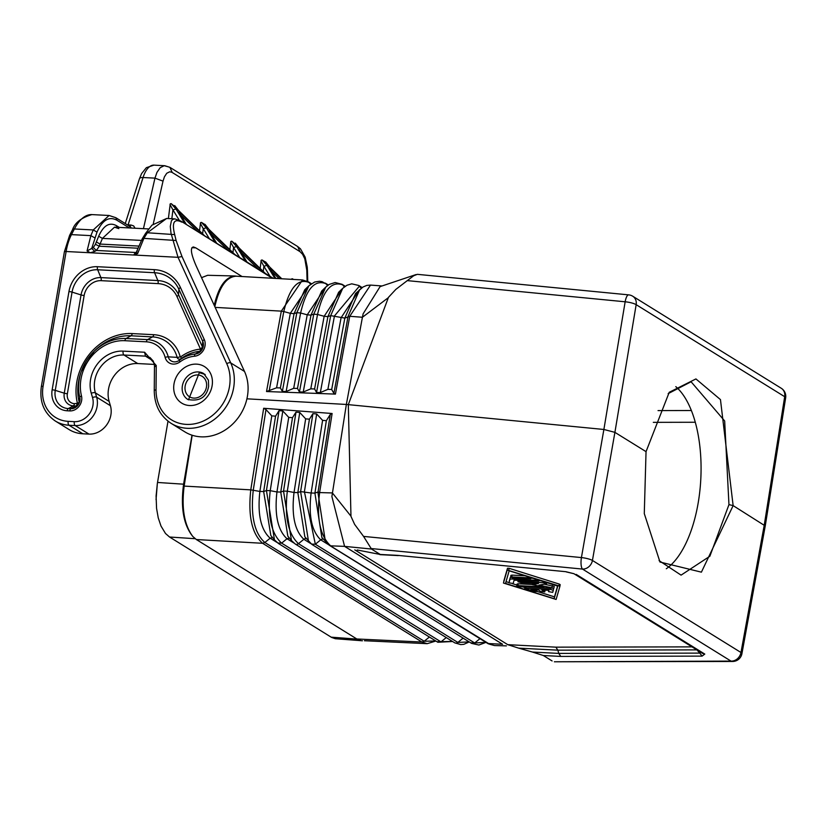 <?xml version="1.0" encoding="UTF-8"?>
<svg xmlns="http://www.w3.org/2000/svg" width="827" height="827" viewBox="0 0 827 827"><rect width="100%" height="100%" fill="white"/><g stroke="black" fill="none" stroke-linecap="round" stroke-linejoin="round"><path stroke-width="1.24" d="M511.768 576.936L510.6 577.153L513.598 578.083L530.676 578.693L527.678 577.763L511.768 576.936L512.078 575.116L510.921 575.334L510.6 577.153M524.969 575.778L512.078 575.116M550.317 589.372L524.711 588.317L533.57 591.367L536.806 591.522L530.924 589.413L538.067 589.775L540.817 591.491L544.766 591.936L541.799 589.971L548.932 590.344L548.559 591.636L552.715 592.359L553.315 590.292L550.317 589.372L550.493 588.338M553.625 588.473L553.315 590.292L553.614 588.411M519.118 581.495L517.95 581.712L520.948 582.632L538.429 583.542L532.309 584.658L543.939 586.953L517.929 585.609L516.772 585.816L519.769 586.746L553.904 588.235L538.956 585.134L546.202 583.872L543.556 582.756L519.118 581.495L519.294 580.461M540.858 580.781L538.739 580.668M553.904 588.235L554.214 586.415L544.311 584.203M532.34 584.513L518.24 583.779L517.082 583.996L516.772 585.816M512.254 579.055A4.218 0.92 -170.3 0 0 509.939 579.458L508.977 582.808L513.133 583.531L514.094 580.192L538.656 581.185L535.658 580.265L512.254 579.055L512.44 577.939M510.704 577.339A4.218 0.92 -170.3 0 0 510.249 577.628L509.287 580.999M532.908 578.28L530.758 578.166M556.126 599.451L559.869 586.477L558.959 585.909L507.199 570.051L503.447 583.045L556.126 599.451M557.791 586.105L554.162 598.696L505.524 583.397L509.163 570.806L557.791 586.105M560.189 584.637L559.869 586.457L560.189 584.637L559.269 584.079L509.132 568.314L507.509 568.232L503.757 581.216M554.162 598.696L554.472 596.867L536.847 591.326M524.845 587.552L522.778 586.901M516.896 585.051L512.668 583.717M509.008 582.57L506.041 581.639M557.594 586.043L554.472 596.867M628.665 294.867A9.49 2.915 95.5 0 0 625.15 301.793A9.49 2.171 -170.5 0 1 636.159 304.667A9.49 8.156 -58.2 0 0 632.748 296.242A9.49 9.49 0 0 0 628.665 294.867L417.366 274.337L413.686 275.753L407.287 280.622L625.15 301.793L603.886 429.471L614.906 432.356L592.432 560.458L740.971 652.493L764.282 524.918L784.689 396.702A9.49 8.156 -58.2 0 0 781.277 388.276A9.49 9.49 0 0 1 785.65 397.839A9.49 2.057 -171 0 0 784.689 396.702L636.159 304.667L614.906 432.356L646.042 451.645L669.229 392.287L695.931 378.931L720.462 399.596L733.135 505.617L765.244 525.951L741.922 653.681A9.49 2.099 -169.6 0 0 740.971 652.493A9.49 8.156 121.8 0 1 731.016 661.104L554.379 661.776L732.598 661.466A9.49 5.748 -90.1 0 1 731.016 661.104L582.487 569.069A9.49 2.915 -84.5 0 1 581.422 557.574L363.56 536.403L371.488 549.035L380.244 554.462L357.181 549.986M371.116 548.539L582.487 569.069A9.49 8.156 121.8 0 0 592.432 560.458A9.49 1.974 -170.1 0 0 581.422 557.574L603.886 429.471L348.312 404.641L388.463 297.348L395.813 289.419L407.287 280.622M416.002 274.574L380.089 286.618L363.125 313.815L362.422 317.258L388.297 297.71M361.182 288.261L358.784 285.48L351.733 283.826L346.968 285.243L342.698 288.354L338.625 292.282L327.905 316.617L330.686 315.635L344.828 318.095L355.558 293.544L363.022 286.99L366.795 285.408L370.527 285.088L349.738 316.296L362.422 317.258L346.358 404.455L348.312 404.641L350.968 516.358L354.638 524.401L363.56 536.403M349.738 316.296L347.96 316.999L349.738 316.296M333.891 393.414L335.421 394.107L266.521 391.533L276.59 387.811L280.394 387.925L282.348 391.419L286.142 391.533L293.688 388.318L297.493 388.442L299.446 391.936L303.24 392.05L310.787 388.835L314.591 388.959L316.545 392.453L320.338 392.567L327.885 389.352L331.689 389.476L333.891 393.414L347.96 316.999L344.828 318.095L331.689 389.476M329.239 545.231L487.785 643.509L502.589 644.274L344.58 546.368L331.896 496.51L346.358 404.455L246.911 398.821M311.272 283.816L309.277 282.576C298.02 277.965 289.522 287.62 283.785 311.562L281.325 311.138L302.548 279.95L308.626 281.986L310.621 284.292M330.242 545.458C320.018 535.617 316.483 517.95 319.635 492.458L319.729 491.889L317.95 492.53L325.425 541.788L328.36 544.569L489.687 644.254L494.474 645.546L506.393 645.877M701.131 652.089L699.776 653.113L702.082 656.121L704.79 654.074L702.495 653.371L573.917 573.7L565.823 571.695L397.725 555.372L380.244 554.462M344.332 286.948L342.709 284.881C331.431 280.715 323.026 290.587 317.527 314.487L324.153 316.286L310.787 388.835M325.766 287.093L321.693 291.021L310.993 315.139L313.764 314.157L325.766 287.093L329.26 284.405L335.142 282.534L342.068 284.302A3.163 2.719 121.8 0 1 342.709 284.881L345.117 286.369M327.471 285.615L325.962 283.692C314.663 279.319 306.207 289.088 300.604 313.009L307.23 314.808L293.688 388.318M308.833 285.832L304.75 289.76L294.071 313.66L296.841 312.678L308.833 285.832L314.663 282.017L319.522 281.242L322.054 281.666L328.216 285.077M269.168 390.964L283.785 311.562L290.308 313.33L276.59 387.811M282.348 391.419L296.841 312.678L300.604 313.009L286.142 391.533M297.493 388.442L310.993 315.139L307.23 314.808L325.611 287.248M299.446 391.936L313.764 314.157L317.527 314.487L303.24 392.05M314.591 388.959L327.905 316.617L324.153 316.286L342.523 288.53M364.407 640.729L427.156 643.675L421.956 642.031L356.83 638.982L196.35 539.535L192.794 536.465C184.266 525.011 181.392 508.223 184.152 486.09L192.184 435.24M360.665 640.48L356.83 638.982M646.042 451.645L644.285 513.598L659.987 562.04L701.399 572.16L733.135 505.617L728.959 504.615L709.876 556.23L681.076 575.137L659.067 560.613M329.549 545.458L321.848 537.488L314.911 493.119L311.117 493.006L322.592 420.354L316.679 413.976L312.916 413.645L309.422 419.186L305.659 418.855L299.756 412.477L295.994 412.146L292.489 417.687L288.726 417.356L282.824 410.978L279.061 410.647L275.556 416.188L271.794 415.857L265.984 409.582L263.658 408.269L250.777 489.863L259.864 491.434L271.794 415.857M379.986 554.648L398.273 555.589M696.851 649.877L557.863 650.167L558.773 653.413L532.443 652.048L518.663 648.141L557.863 650.167L555.868 647.159L692.003 646.869M479.97 638.661L474.688 642.972L470.935 642.848M435.788 640.987L424.199 641.245L429.389 637.028M274.471 539.886L270.832 535.514L263.658 491.548L266.439 490.545L274.471 539.886L278.379 543.453L437.834 642.259L452.555 641.494M437.225 641.742L452.503 641.452M446.239 637.576L440.977 641.866L281.625 543.132C271.194 533.611 267.4 516.12 270.233 490.669L276.952 491.962L288.726 417.356M291.476 540.538L287.837 536.165L280.746 492.075L283.527 491.073L291.476 540.538L295.208 543.99A3.163 2.719 -58.2 0 0 295.291 544.042L454.643 642.775A3.163 2.719 -58.2 0 0 457.827 642.424L469.188 641.907M463.099 638.124L457.827 642.424L298.475 543.68C288.127 534.015 284.416 516.513 287.32 491.186L294.03 492.478L305.659 418.855M485.956 642.383L478.885 645.029L471.597 643.396L312.037 544.517L308.481 541.199L300.615 491.589L311.117 493.006C308.409 515.397 311.614 531.006 320.721 539.845L315.335 544.228L311.583 544.104L304.843 536.826L297.834 492.592L300.615 491.589L312.916 413.645M319.729 491.889L332.113 413.5L330.293 414.441L326.355 420.685L322.592 420.354M488.095 643.675L494.474 645.546M487.713 643.303L489.687 644.254M272.497 537.509L270.15 538.191L264.847 542.502L424.199 641.245L421.956 642.031L262.604 543.287L264.847 542.502C254.385 533.239 250.519 515.79 253.258 490.163L265.984 409.582M196.35 539.535L262.604 543.287C251.904 533.797 247.966 515.996 250.777 489.863L184.152 486.09M279.061 410.647L266.439 490.545L270.233 490.669L282.824 410.978M292.489 417.687L280.746 492.075L276.952 491.962C274.388 514.601 277.738 530.2 287 538.739L281.625 543.132L277.872 543.008M332.113 413.5L263.658 408.269M309.422 419.186L297.834 492.592L294.03 492.478C291.404 515.004 294.67 530.603 303.86 539.297L298.475 543.68A3.163 2.719 -58.2 0 1 295.291 544.042M326.355 420.685L314.911 493.119L318.044 491.993L330.293 414.441M295.994 412.146L283.527 491.073L287.32 491.186L299.756 412.477M306.362 538.646A3.163 2.719 -58.2 0 0 303.86 539.297L310.931 543.67M289.429 538.077L287 538.739L293.978 543.06M323.295 539.214A3.163 2.719 -58.2 0 0 320.721 539.845L327.978 544.342M518.663 648.141L507.778 644.667L354.783 549.862M328.939 544.931L330.862 545.851L344.58 546.368L371.488 549.035M702.082 656.121L560.768 656.421L543.329 655.511L552.095 660.949M543.329 655.511L532.443 652.048M317.95 492.53L332.392 492.933L350.958 516.172M214.834 306.662C219.217 287.041 226.319 276.89 236.14 276.197L302.548 279.95M675.804 386.643A96.821 44.854 -87 0 1 698.164 503.023A96.821 44.854 -87 0 1 666.314 568.749M560.768 656.421L558.773 653.413L699.776 653.113L697.027 649.981M156.055 499.611L157.347 483.537A25.317 5.541 -170.3 0 0 157.347 483.537L168.005 421.17L157.347 483.516L156.096 495.993L156.561 508.378L158.246 517.878L160.996 526.044L165.493 533.477L169.535 537.012L331.627 637.441L335.338 638.723L362.443 640.78M192.794 536.465C183.553 525 180.482 507.571 183.594 484.188L191.978 435.178M214.224 305.328C218.638 286.618 225.564 276.838 235.013 275.991L236.915 276.239M235.013 275.991L207.649 275.288L201.55 277.655M191.926 247.676L195.803 247.873L193.435 246.963C190.003 247.593 190.954 254.003 196.299 266.201L244.513 371.457A44.296 38.042 -58.2 0 1 233.493 423.248A44.296 38.042 -58.2 0 1 184.886 431.88L171.106 423.341A44.296 38.042 -58.2 0 0 219.713 414.709A44.296 38.042 -58.2 0 0 230.733 362.908L244.513 371.457M195.803 247.873L242.042 276.528M93.296 247.511L95.394 244.327L99.281 246.219L96.377 250.457L93.296 247.511L91.714 248.451L94.795 251.387L90.319 252.762L87.062 250.943L90.877 235.633L71.463 234.62L74.378 228.976L93.255 229.947L109.081 215.485L114.674 217.346M94.65 237.773L90.877 235.633L93.255 229.947L97.017 232.098L91.714 248.451L87.062 250.943M97.017 232.098C102.455 219.951 109.112 216.012 116.989 220.271L115.821 217.697L130.48 226.784L131.214 228.035M137.261 250.808L136.341 252.297L137.633 253.569L133.778 255.016L66.129 251.511A37.97 17.594 -87 0 1 71.463 234.62A3.163 1.954 27.3 0 0 69.582 235.437L64.382 251.832A3.163 0.693 9.7 0 1 66.129 251.511L43.087 386.271A34.806 29.886 -58.2 0 0 68.176 421.346A3.163 1.468 93 0 0 69.034 425.243A37.97 32.604 -58.2 0 1 55.275 420.995C43.955 413.18 39.314 401.715 41.35 386.591L64.382 251.832M135.742 253.31L134.749 253.455L133.778 255.016L178.032 257.311L226.763 363.684A3.163 1.406 -24.6 0 1 230.733 362.908L182.002 256.535L178.032 257.311L171.034 233.348L170.279 226.464L171.396 220.778L172.936 219.279L174.91 218.897L180.855 221.067L272.341 278.244M110.415 405.716L96.635 397.167L95.374 392.877A27.839 23.911 121.8 0 1 123.978 355.021L137.758 363.56A27.839 23.911 121.8 0 0 109.154 401.415L110.415 405.716A20.882 17.936 121.8 0 1 88.975 434.103L82.814 433.782L69.034 425.243L75.185 425.564A3.163 1.468 -87 0 1 74.327 421.667L68.176 421.346M137.758 363.56L154.329 364.418M55.275 420.995L69.054 429.544A37.97 32.604 -58.2 0 0 82.814 433.782M95.394 244.327L98.661 236.253L102.434 238.393L114.498 227.167L118.809 228.614M215.144 242.311L206.295 227.787L203.256 228.676L200.32 223.3M281.221 278.751L272.279 270.067L271.401 271.08L270.14 270.295M239.82 251.501L241.081 252.287L241.96 251.284L239.427 249.713L239.789 250.912M137.633 253.569L143.898 238.372L142.13 238.982L142.089 240.223M135.866 253.258L142.13 238.982L145.593 233.359L147.351 232.759L166.63 218.462L174.91 218.897M182.002 256.535L176.11 240.492L143.898 238.372L147.351 232.759L174.683 234.62C171.685 222.422 174.052 218.256 181.775 222.132M300.015 251.666L302.61 254.313L304.801 258.82L306.786 270.202L307.437 270.264L307.23 266.987L305.163 257.156L300.459 248.824L297.679 246.529L300.015 251.666L171.913 172.295L169.721 171.789L166.734 173.277L164.418 176.833L163.022 181.123L154.959 178.136L156.944 172.419L160.169 167.685L164.232 165.71L167.602 166.64M260.164 268.424L261.198 260.205L262.107 259.978L265.353 261.983L266.129 263.265M262.107 259.978L266.935 265.353L263.896 266.253L260.96 260.877M291.89 279.35L291.517 278.988L292.427 278.761L293.533 279.443M235.809 244.482L231.787 241.184L230.878 241.422L229.844 249.63M205.489 225.688L204.714 224.406L201.478 222.401L200.558 222.628L199.524 230.847M175.179 206.905L171.158 203.618L170.238 203.845L168.388 218.555M281.769 278.782L265.922 263.368M137.706 248.203L99.281 246.219L100.057 244.068L138.554 246.064M127.368 224.861L127.968 225.223M174.693 205.572L178.756 210.72L204.569 235.757M233.452 253.651L211.64 232.501L210.761 233.503L209.5 232.718M203.132 234.868L181.32 213.707L180.451 214.72L179.18 213.935M275.887 278.441L269.747 268.496L275.794 278.441M239.375 248.276L265.209 273.334M216.726 243.293L209.107 230.929L216.581 243.21M245.464 261.105L236.615 246.57L233.576 247.469L230.64 242.084M205.013 224.365L209.076 229.513L234.889 254.551M184.824 223.528L175.975 208.993L172.946 209.893L170 204.517M179.149 213.335L186.261 224.417M668.154 393.631L691.093 381.764L724.669 420.964L728.959 504.615M527.853 576.688L527.678 577.763M548.787 590.333L548.559 591.625L548.787 590.333M526.044 587.067L525.869 588.1M536.113 589.682L535.886 590.974M544.817 590.127L544.548 591.677M543.742 581.691L543.556 582.756M532.712 583.242L532.485 584.565M552.271 585.609L551.96 587.439M518.24 583.779L517.929 585.609M510.249 577.628L509.939 579.458M535.834 579.2L535.658 580.265M559.269 584.079L558.959 585.909M507.509 568.232L507.199 570.051M509.132 568.314L508.822 570.134M335.421 394.107L349.645 316.855M215.165 307.386L281.325 311.138L266.521 391.533M691.351 410.523L658.044 410.595M576.212 574.414L704.79 654.074M695.259 422.256L653.32 422.349M359.704 289.553L348.053 316.462M359.445 289.801L341.075 317.764L327.885 389.352M362.009 287.641L359.456 286.07L334.449 315.966L320.338 392.567M308.688 285.966L290.308 313.33L294.071 313.66L280.394 387.925M342.698 288.354L330.686 315.635L316.545 392.453M316.679 413.976L304.408 491.714L315.335 544.228L474.688 642.972L485.904 642.341M277.014 542.44L270.15 538.191C260.805 529.797 257.383 514.208 259.864 491.434L263.658 491.548L275.556 416.188M507.778 644.667L555.868 647.159M565.823 571.695L397.725 555.372M197.798 374.972A12.023 10.327 -58.2 0 0 185.176 385.992A12.023 10.327 -58.2 0 0 193.838 398.107A12.023 10.327 -58.2 0 0 206.461 387.088A12.023 10.327 -58.2 0 0 197.798 374.972M157.533 482.461L183.594 484.188M357.068 639.116L331.162 637.162M169.535 537.012L195.162 538.708M176.11 240.492L174.683 234.62M136.259 252.524L96.377 250.457L94.795 251.387M98.661 236.253C103.52 225.409 109.464 221.884 116.493 225.688L116.783 227.291M119.284 227.415L116.493 225.688M116.989 220.271L129.374 227.942M129.405 226.474L131.121 225.047L128.092 224.892L143.061 177.526A25.317 11.723 -87 0 1 153.936 165.142L146.369 167.674L141.603 173.577L139.422 178.839A6.327 2.739 17.5 0 1 143.061 177.526L154.959 178.136L143.443 228.665M131.121 225.047L133.643 225.905L135.111 228.242M72.497 229.782C74.906 222.701 81.387 217.646 91.931 214.596A50.623 23.456 93 0 0 74.378 228.976A3.163 1.954 -152.7 0 0 72.497 229.782L69.582 235.437M180.431 287.476L204.279 339.546A11.32 9.717 -58.2 0 1 194.469 356.23A29.813 25.606 -58.2 0 0 179.966 361.906A11.32 9.717 -58.2 0 1 165.162 357.45A26.65 22.887 -58.2 0 0 146.389 341.82L124.898 340.703A41.836 35.923 121.8 0 0 81.491 395.968A11.32 9.717 121.8 0 1 69.747 410.916L67.152 410.781A20.809 17.874 121.8 0 1 52.153 389.817L68.951 291.569A27.136 23.301 -58.2 0 1 97.431 266.707L154.37 269.654A39.799 34.176 -58.2 0 1 180.431 287.476A3.163 1.406 -24.6 0 0 178.87 289.305L202.729 341.386A3.163 1.406 -24.6 0 1 204.279 339.546M212.105 385.816A21.512 18.473 121.8 0 1 189.528 405.53A21.512 18.473 121.8 0 1 174.021 383.842A21.512 18.473 121.8 0 1 196.599 364.138A21.512 18.473 121.8 0 1 212.105 385.816M88.975 434.103L75.185 425.564A20.882 17.936 121.8 0 0 96.635 397.167A3.163 1.282 163.7 0 0 92.531 397.58A17.718 15.217 121.8 0 1 74.327 421.667M92.531 397.58L91.27 393.28A31.012 26.629 121.8 0 1 123.12 351.124L144.611 352.24L156.251 365.524L156.034 389.848A41.133 35.323 -58.2 0 0 200.744 422.101A41.133 35.323 -58.2 0 0 226.763 363.684M81.491 395.968A3.163 1.24 -13.8 0 0 79.785 397.384A44.575 38.28 121.8 0 1 81.294 371.437L80.829 372.77A50.054 42.983 121.8 0 0 79.144 401.912L79.785 397.384A8.58 7.371 121.8 0 1 79.495 402.377A8.58 7.371 121.8 0 1 77.221 406.057A8.58 7.371 121.8 0 1 70.884 408.714L68.29 408.579A18.07 15.517 121.8 0 1 55.264 390.365L72.063 292.117A24.396 20.954 -58.2 0 1 97.669 269.767L100.904 277.603A18.918 16.251 -58.2 0 0 81.046 294.929L72.063 292.117A3.163 0.693 -170.3 0 0 68.951 291.569M202.563 348.529A3.101 2.657 -58.2 0 0 202.367 346.761L178.518 294.691L178.87 289.305A37.06 31.819 -58.2 0 0 154.608 272.724A3.163 1.468 -87 0 1 154.37 269.654M194.469 356.23A3.163 1.365 84.9 0 1 195.286 354.028L199.679 351.33A3.163 1.365 84.9 0 0 200.506 349.128L176.957 296.521A3.163 1.406 -24.6 0 0 178.518 294.691A31.571 27.115 -58.2 0 0 157.843 280.549L154.608 272.724L97.669 269.767A3.163 1.468 -87 0 1 97.431 266.707M77.81 405.395A3.101 2.657 121.8 0 1 75.929 406.005L73.324 405.871A12.591 10.813 121.8 0 1 64.258 393.176L55.264 390.365A3.163 0.693 -170.3 0 0 52.153 389.817M79.165 403.204A3.101 2.657 121.8 0 0 79.144 401.912A3.163 1.24 -13.8 0 1 77.438 403.318L74.461 403.659A3.163 1.468 93 0 1 73.324 405.871L68.29 408.579A3.163 1.468 93 0 0 67.152 410.781M77.066 403.793A3.163 1.468 93 0 1 75.929 406.005L70.884 408.714A3.163 1.468 93 0 0 69.747 410.916M165.162 357.45A3.163 1.261 165.1 0 1 168.232 356.85L177.133 357.357A34.868 29.948 -58.2 0 0 152.561 336.899L131.069 335.793A50.054 42.983 121.8 0 0 94.144 351.279L81.294 371.437A44.575 38.28 121.8 0 1 93.151 352.292A44.575 38.28 121.8 0 1 126.035 338.501A3.163 1.468 93 0 0 124.898 340.703M200.61 351.392L202.894 347.702A8.58 7.371 -58.2 0 1 200.61 351.392A8.58 7.371 -58.2 0 1 195.286 354.028A32.553 27.953 -58.2 0 0 179.459 360.221A8.58 7.371 -58.2 0 1 168.232 356.85A29.39 25.234 -58.2 0 0 147.526 339.608A3.163 1.468 93 0 0 146.389 341.82M201.209 350.72A3.101 2.657 -58.2 0 1 199.679 351.33A38.032 32.666 -58.2 0 0 181.185 358.577A3.101 2.657 -58.2 0 1 177.133 357.357A3.163 1.261 165.1 0 0 180.203 356.747A37.608 32.294 -58.2 0 0 153.708 334.697A3.163 1.468 93 0 1 152.561 336.899L147.526 339.608L126.035 338.501L131.069 335.793A3.163 1.468 93 0 0 132.206 333.581A52.794 45.34 121.8 0 0 77.438 403.318M180.203 356.747L180.668 356.892A3.163 0.682 53.6 0 1 181.185 358.577L179.459 360.221A3.163 0.682 53.6 0 0 179.966 361.906M202.894 347.702A8.58 7.371 -58.2 0 0 202.729 341.386L202.367 346.761A3.163 1.406 -24.6 0 1 200.816 348.601M74.461 403.659A9.852 8.456 121.8 0 1 67.369 393.735A3.163 0.693 -170.3 0 1 64.258 393.176L81.046 294.929A3.163 0.693 -170.3 0 0 84.158 295.487A16.178 13.894 -58.2 0 1 101.142 280.663A3.163 1.468 -87 0 0 100.904 277.603L157.843 280.549A3.163 1.468 -87 0 1 158.081 283.62L101.142 280.663M67.369 393.735L84.158 295.487M153.708 334.697L132.206 333.581M200.506 349.128A40.771 35.013 -58.2 0 0 180.668 356.892M176.957 296.521A28.831 24.758 -58.2 0 0 158.081 283.62M187.822 399.451A15.186 13.046 121.8 0 1 182.374 385.847A15.186 13.046 121.8 0 1 198.315 371.933A15.186 13.046 121.8 0 1 203.814 373.628L208.425 380.203L208.621 386.457C206.523 397.373 199.586 401.705 187.822 399.451M43.087 386.271A3.163 0.693 -170.3 0 0 41.35 386.591M91.27 393.28A3.163 1.282 -16.3 0 1 95.374 392.877L109.154 401.415M123.12 351.124A3.163 1.468 93 0 0 123.978 355.021L145.469 356.137L144.611 352.24M156.251 365.524L154.783 366.764L153.326 361.182L150.049 357.543L145.469 356.137L153.181 360.913M156.034 389.848A3.163 0.941 -179.5 0 0 154.256 390.675L154.463 366.351M96.294 241.929L100.057 244.068L102.434 238.393L141.293 240.409M209.396 238.755L203.256 228.676L202.615 233.845M297.679 246.529L169.897 167.343L172.233 172.481M271.401 271.08L279.185 278.627M228.159 250.385L210.761 233.503M179.18 220.127L172.946 209.893L171.83 218.731M293.14 279.423L292.427 278.761M265.653 261.932L269.716 267.08L281.79 278.782M266.935 265.353L274.864 278.389M235.333 243.148L239.396 248.296M236.615 246.57L231.787 241.184M206.295 227.787L201.478 222.401M175.975 208.993L171.158 203.618M181.32 213.707L178.787 212.136M211.64 232.501L209.107 230.929M239.427 249.713L246.901 261.994M241.96 251.284L263.772 272.445M272.279 270.067L269.747 268.496M263.244 271.411L263.896 266.253L270.036 276.332M306.786 270.202L307.096 281.128M241.081 252.287L258.479 269.168M197.839 231.591L180.441 214.72M239.716 257.538L233.576 247.469L232.935 252.628M163.022 181.123L153.264 223.921M136.145 252.773L134.749 253.455M530.851 577.628L530.676 578.693M524.928 587.015L524.711 588.317M537.116 589.734L536.806 591.522M545.076 590.137L544.766 591.936M546.74 582.632L546.554 583.686M518.178 580.399L517.95 581.712M532.557 583.231L532.309 584.658M538.832 580.14L538.656 581.185M370.527 285.088L382.064 285.956M342.099 284.323L345.252 286.276M325.352 283.134L328.34 284.984M358.846 285.511L362.143 287.558M311.417 283.713L308.616 281.976M469.25 641.938L463.802 644.336L460.742 644.595L454.716 642.827M488.406 643.882L487.785 643.509M427.156 643.675L435.86 641.028M732.598 661.466A9.49 9.49 0 0 0 741.922 653.681M566.257 571.902L573.928 573.711M781.277 388.276L632.748 296.242M785.65 397.839L765.233 526.075M205.199 374.486L199.338 372.667L188.484 399.823M79.495 402.377L77.221 406.057M171.106 423.341C160.087 416.012 154.463 405.127 154.256 390.675M117.661 228.262L114.498 227.167L148.633 228.934M169.897 167.343L164.8 165.71L153.936 165.142M91.931 214.596L109.081 215.485L115.821 217.697M307.437 270.264L307.758 281.469M174.962 207.008L204.631 235.798M239.727 250.074L247.046 262.076M139.422 178.839L125.28 223.559M265.271 273.375L235.602 244.575M180.855 221.067L273.21 278.296M209.407 231.281L209.469 232.118M166.63 218.462L151.961 225.151L145.593 233.359M205.282 225.792L234.951 254.592M270.047 268.858L270.098 269.695M179.087 212.498L186.406 224.51"/></g></svg>
